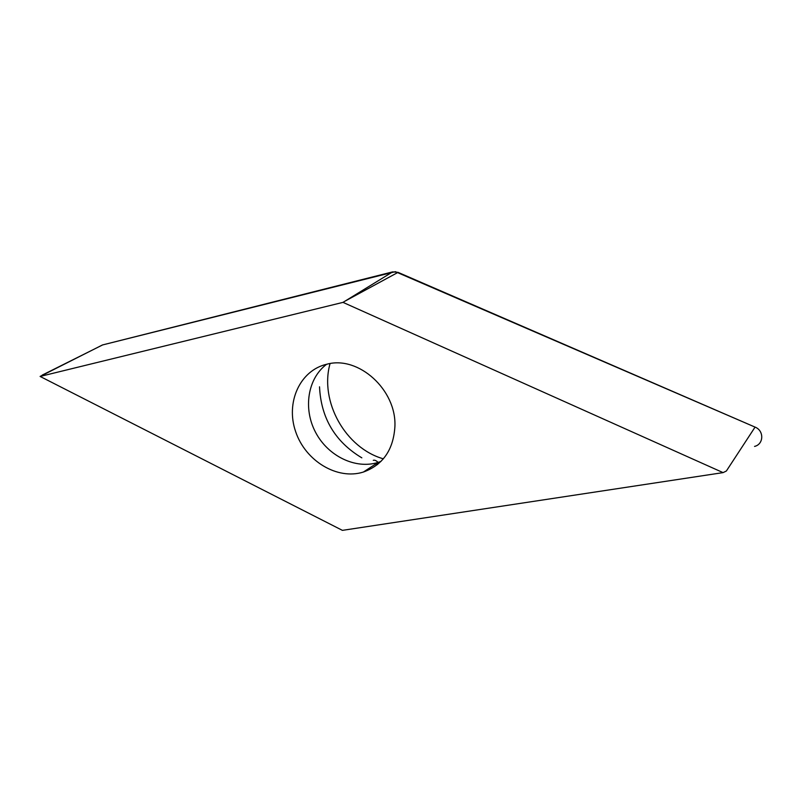 <?xml version="1.0" encoding="UTF-8"?>
<svg xmlns="http://www.w3.org/2000/svg" width="802" height="802" viewBox="0 0 802 802"><rect width="100%" height="100%" fill="white"/><g stroke="black" fill="none" stroke-linecap="round" stroke-linejoin="round"><path stroke-width="1.2" d="M394.915 426.403C393.491 449.711 382.985 464.929 363.396 472.047C337.291 480.328 305.462 460.97 295.677 431.727C285.452 402.604 299.838 370.243 326.995 364.178C358.554 355.497 396.589 389.852 394.915 426.403M343.005 302.374L40.1 376.439L342.404 530.363L723.073 472.619L343.005 302.374L392.669 271.878L398.053 272.359L755.063 427.105C764.256 430.624 763.845 444.328 754.542 446.413M40.1 376.439L102.445 344.97L392.669 271.878M723.073 472.619L726.361 471.015L755.063 427.105L395.366 271.667L102.666 344.91L42.225 375.095M383.356 458.824C345.462 448.107 319.376 401.491 330.053 363.597M398.053 272.359L345.672 300.79M319.527 386.825C321.011 418.133 335.116 441.802 361.832 457.842M326.615 364.268C307.617 378.514 303.006 408.639 315.547 432.278C327.898 456.017 355.436 469.571 378.113 462.413L380.97 461.411M377.732 464.338L375.847 463.897M363.396 472.047L378.113 462.413C376.238 460.579 374.624 459.877 373.291 460.308M375.516 464.117L377.411 464.599"/></g></svg>
